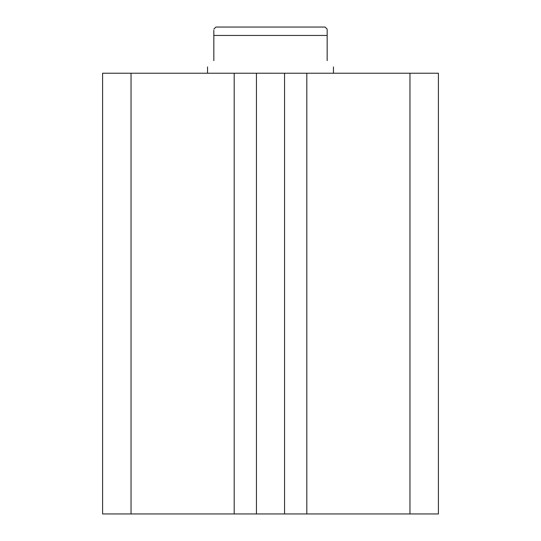 <?xml version="1.0" encoding="UTF-8"?>
<svg xmlns="http://www.w3.org/2000/svg" width="541" height="541" viewBox="0 0 541 541"><rect width="100%" height="100%" fill="white"/><g stroke="black" fill="none" stroke-linecap="round" stroke-linejoin="round"><path stroke-width="0.81" d="M409.963 513.95L409.963 73.224L438.399 73.224L438.399 513.95L284.559 513.95L284.559 73.224L102.601 73.224L102.601 513.95L131.037 513.95L131.037 73.224M284.559 513.95L256.441 513.95L256.441 73.224M256.441 513.95L131.037 513.95M234.192 513.95L234.192 73.224M409.963 73.224L284.559 73.224M306.808 513.95L306.808 73.224M354.45 73.224L319.176 73.224M213.837 29.146L215.933 27.05L325.067 27.05L327.163 29.146M327.163 30.553L327.163 35.442C327.163 27.199 327.163 27.199 327.163 35.442L213.837 35.442C213.837 27.199 213.837 27.199 213.837 35.442L213.837 60.633C205.499 68.964 205.499 68.964 213.837 60.633M327.163 30.235L327.163 29.721M327.163 60.633C335.501 68.964 335.501 68.964 327.163 60.633L327.163 35.442M213.837 30.235L213.837 35.442M257.435 73.218L270.5 73.224M333.459 66.928L333.459 73.224M207.541 66.928L207.541 73.224"/></g></svg>
